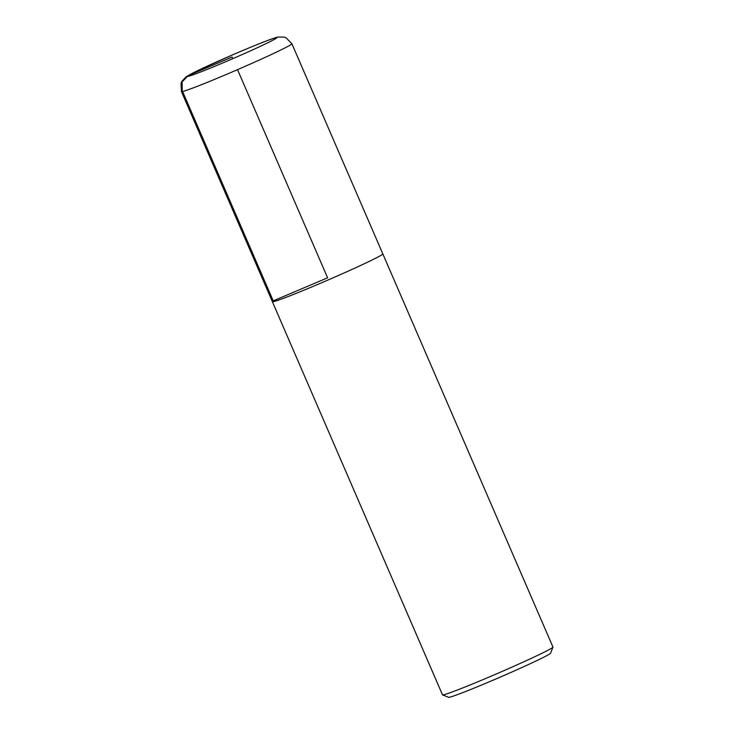 <?xml version="1.0" encoding="UTF-8"?>
<svg xmlns="http://www.w3.org/2000/svg" width="734" height="734" viewBox="0 0 734 734"><rect width="100%" height="100%" fill="white"/><g stroke="black" fill="none" stroke-linecap="round" stroke-linejoin="round"><path stroke-width="1.1" d="M272.369 301.637A60.179 2.202 -23.4 0 0 272.369 301.702L442.501 694.841A60.179 2.202 -23.4 0 0 442.574 694.905L448.639 697.3A55.555 2.037 -23.4 0 0 500.377 677.051A55.555 2.037 -23.4 0 0 550.546 653.205L552.95 647.131A60.179 2.202 -23.4 0 0 552.959 647.039L382.827 253.9A60.179 2.202 -23.4 0 0 382.79 253.854M442.574 694.905A60.179 2.202 -23.4 0 0 498.606 672.968A60.179 2.202 -23.4 0 0 552.95 647.131M272.369 301.702A60.179 2.202 -23.4 0 0 328.474 279.828A60.179 2.202 -23.4 0 0 382.827 253.9L291.884 43.728L286.15 37.819L284.15 37.095L277.938 37.058C272.699 38.14 256.001 44.82 231.421 55.362L196.308 71.299L186.207 76.721L181.876 81.346L181.041 83.3L181.426 91.53A60.179 2.202 -23.4 0 0 237.532 69.657A60.179 2.202 -23.4 0 0 291.884 43.728M181.426 91.53L272.387 301.692A60.16 2.202 -23.4 0 0 328.474 279.828A60.16 2.202 -23.4 0 0 382.809 253.909M232.779 58.665L232.063 57.032L188.115 75.685L182.069 81.924L182.252 90.713L273.222 300.876L327.603 277.801L237.532 69.657M188.115 75.685A48.627 1.78 -23.4 0 0 247.34 52.261A48.627 1.78 -23.4 0 0 260.753 43.15A48.627 1.78 -23.4 0 0 188.115 75.685"/></g></svg>
